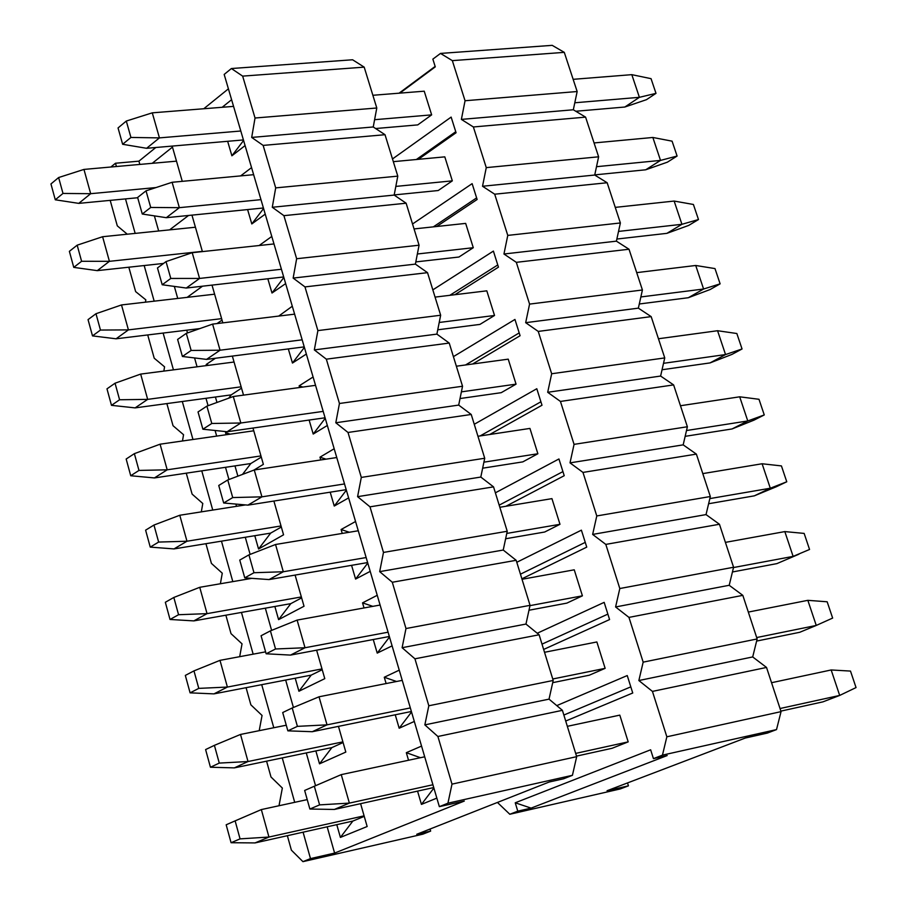 <?xml version="1.0" encoding="UTF-8"?>
<svg xmlns="http://www.w3.org/2000/svg" width="907" height="907" viewBox="0 0 907 907"><rect width="100%" height="100%" fill="white"/><g stroke="black" fill="none" stroke-linecap="round" stroke-linejoin="round"><path stroke-width="1.36" d="M399.057 93.194L435.156 66.415L399.057 93.194M432.854 59.136L440.507 53.422L552.204 45.35L440.507 53.422L432.854 59.136L435.292 66.857L432.854 59.136M399.874 93.126L435.292 66.857L399.874 93.126M515.244 802.786L650.648 749.794L653.437 758.626L662.461 755.134L666.849 736.801L652.439 691.406L638.857 680.533L643.165 662.144L628.959 617.395L615.592 606.964L619.81 588.53L605.808 544.404L592.645 534.416L596.783 515.947L582.974 472.422L570.015 462.865L574.063 444.362L560.447 401.438L547.692 392.289L551.671 373.752L538.236 331.418L525.675 322.677L529.575 304.106L516.321 262.338L503.952 254.005L507.773 235.401L494.7 194.2L482.524 186.252L486.265 167.625L473.375 126.969L461.38 119.395L465.053 100.745L452.332 60.633L440.507 53.422L452.332 60.633L564.279 52.357L552.204 45.35L564.279 52.357L577.158 91.528L573.326 109.77L585.582 117.128L598.62 156.809L594.72 175.04L607.157 182.749L620.377 222.963L616.397 241.16L629.016 249.244L642.417 289.991L638.358 308.153L651.169 316.622L664.752 357.914L660.613 376.054L673.618 384.908L687.381 426.755L683.175 444.861L696.383 454.112L710.328 496.526L706.031 514.598L719.444 524.257L733.582 567.249L729.205 585.287L742.822 595.355L757.152 638.947L752.697 656.94L766.528 667.439L781.052 711.632L776.517 729.591L767.299 733.094L745.316 738.026L607.055 790.734L628.438 785.836L627.531 782.934L628.438 785.836L620.263 788.943L628.438 785.836L607.055 790.734L745.316 738.026L767.299 733.094L776.517 729.591L662.461 755.134L653.437 758.626L650.648 749.794L515.244 802.786L531.105 808.114L667.178 755.554L653.437 758.626L667.178 755.554L531.105 808.114L517.772 811.164L515.244 802.786L517.772 811.164L509.802 814.259L517.772 811.164L531.105 808.114L515.244 802.786M497.433 802.446L509.802 814.259L620.263 788.943L509.802 814.259L497.433 802.446M556.773 705.612L627.247 675.556L632.746 693.005L565.707 721.031L632.746 693.005L627.247 675.556L556.773 705.612M619.798 715.124L628.188 741.869L612.089 748.286L628.188 741.869L619.798 715.124L567.34 726.326L619.798 715.124M537.25 633.245L604.164 602.361L609.583 619.56L543.644 649.446L609.583 619.56L604.164 602.361L537.25 633.245M596.863 641.963L605.139 668.346L589.312 675.205L605.139 668.346L596.863 641.963L544.517 652.292L596.863 641.963M516.786 562.283L581.398 530.164L586.75 547.125L521.876 578.825L586.75 547.125L581.398 530.164L516.786 562.283M574.244 569.811L582.407 595.831L566.841 603.121L582.407 595.831L574.244 569.811L522.024 579.278L574.244 569.811M495.381 492.818L558.939 458.965L564.222 475.699L505.879 506.276L564.222 475.699L558.939 458.965L495.381 492.818M551.944 498.635L559.982 524.303L544.665 532.024L559.982 524.303L551.944 498.635L499.836 507.274L551.944 498.635M474.259 424.283L536.797 388.729L542.001 405.236L489.769 434.476L542.001 405.236L536.797 388.729L474.259 424.283M529.937 428.421L537.874 453.749L522.806 461.878L537.874 453.749L529.937 428.421L477.944 436.267L529.937 428.421M453.409 356.644L514.949 319.445L520.085 335.726L472.638 364.002L520.085 335.726L514.949 319.445L453.409 356.644M508.226 359.161L516.049 384.149L501.231 392.674L516.049 384.149L508.226 359.161L456.357 366.213L508.226 359.161M432.832 289.877L493.397 251.092L498.453 267.157L454.872 294.707L498.453 267.157L493.397 251.092L432.832 289.877M486.798 290.83L494.53 315.477L479.939 324.4L494.53 315.477L486.798 290.83L435.065 297.111L486.798 290.83M412.526 223.995L472.128 183.645L477.127 199.495L436.721 226.501L477.127 199.495L472.128 183.645L412.526 223.995M465.665 223.394L473.284 247.713L458.942 257.021L473.284 247.713L465.665 223.394L414.057 228.927L465.665 223.394M392.493 158.952L451.142 117.094L456.074 132.739L418.354 159.326L456.074 132.739L451.142 117.094L392.493 158.952M444.804 156.854L452.332 180.856L438.206 190.527L452.332 180.856L444.804 156.854L393.321 161.661L444.804 156.854M424.227 91.188L431.653 114.872L417.753 124.894L431.653 114.872L424.227 91.188L372.868 95.28L424.227 91.188M662.461 755.134L776.517 729.591L781.052 711.632L666.849 736.801L662.461 755.134M781.052 711.632L766.528 667.439L652.439 691.406L666.849 736.801L781.052 711.632M752.697 656.94L638.857 680.533L652.439 691.406L766.528 667.439L752.697 656.94L757.152 638.947L643.165 662.144L638.857 680.533L752.697 656.94M757.152 638.947L742.822 595.355L628.959 617.395L643.165 662.144L757.152 638.947M729.205 585.287L615.592 606.964L628.959 617.395L742.822 595.355L729.205 585.287L733.582 567.249L619.81 588.53L615.592 606.964L729.205 585.287M733.582 567.249L719.444 524.257L605.808 544.404L619.81 588.53L733.582 567.249M706.031 514.598L592.645 534.416L605.808 544.404L719.444 524.257L706.031 514.598L710.328 496.526L596.783 515.947L592.645 534.416L706.031 514.598M710.328 496.526L696.383 454.112L582.974 472.422L596.783 515.947L710.328 496.526M683.175 444.861L570.015 462.865L582.974 472.422L696.383 454.112L683.175 444.861L687.381 426.755L574.063 444.362L570.015 462.865L683.175 444.861M687.381 426.755L673.618 384.908L560.447 401.438L574.063 444.362L687.381 426.755M660.613 376.054L547.692 392.289L560.447 401.438L673.618 384.908L660.613 376.054L664.752 357.914L551.671 373.752L547.692 392.289L660.613 376.054M664.752 357.914L651.169 316.622L538.236 331.418L551.671 373.752L664.752 357.914M638.358 308.153L525.675 322.677L538.236 331.418L651.169 316.622L638.358 308.153L642.417 289.991L529.575 304.106L525.675 322.677L638.358 308.153M642.417 289.991L629.016 249.244L516.321 262.338L529.575 304.106L642.417 289.991M616.397 241.16L503.952 254.005L516.321 262.338L629.016 249.244L616.397 241.16L620.377 222.963L507.773 235.401L503.952 254.005L616.397 241.16M620.377 222.963L607.157 182.749L494.7 194.2L507.773 235.401L620.377 222.963M594.72 175.04L482.524 186.252L494.7 194.2L607.157 182.749L594.72 175.04L598.62 156.809L486.265 167.625L482.524 186.252L594.72 175.04M598.62 156.809L585.582 117.128L473.375 126.969L486.265 167.625L598.62 156.809M573.326 109.77L461.38 119.395L473.375 126.969L585.582 117.128L573.326 109.77L577.158 91.528L465.053 100.745L461.38 119.395L573.326 109.77M577.158 91.528L564.279 52.357L452.332 60.633L465.053 100.745L577.158 91.528M563.859 715.045L630.807 686.86L563.859 715.045M542.012 644.14L607.871 614.118L542.012 644.14M520.448 574.188L585.242 542.375L520.448 574.188M499.179 505.154L562.93 471.606L499.179 505.154M480.132 435.927L540.912 401.79L480.132 435.927M465.552 364.965L519.189 332.914L465.552 364.965M449.827 295.319L497.762 264.957L449.827 295.319M433.342 226.863L476.617 197.896L433.342 226.863M416.37 159.507L455.756 131.719L416.37 159.507M309.877 809.033L319.604 804.883L314.332 786.233L304.65 790.462L309.877 809.033L304.65 790.462L314.332 786.233L319.604 804.883L309.877 809.033L334.343 809.452L309.877 809.033M822.932 701.859L780.882 711.111L822.932 701.859L839.689 695.431L822.932 701.859M612.089 748.286L576.523 756.121L612.089 748.286M433.739 787.559L334.343 809.452L433.739 787.559M850.494 671.078L856.049 687.574L839.689 695.431L780.031 708.526L839.689 695.431L856.049 687.574L850.494 671.078L831.163 669.967L850.494 671.078M628.188 741.869L575.684 753.4L628.188 741.869M432.911 784.759L349.376 803.103L334.343 809.452L349.376 803.103L319.604 804.883L349.376 803.103L341.247 774.623L314.332 786.233L341.247 774.623L424.691 756.801L341.247 774.623L349.376 803.103L432.911 784.759M771.54 682.71L831.163 669.967L839.689 695.431L831.163 669.967L771.54 682.71M287.859 730.849L297.405 726.36L292.213 707.982L282.701 712.539L287.859 730.849L282.701 712.539L292.213 707.982L297.405 726.36L287.859 730.849L312.269 731.711L287.859 730.849M799.759 632.281L756.619 641.079L799.759 632.281L816.255 625.445L799.759 632.281M589.312 675.205L552.703 682.665L589.312 675.205M411.381 711.496L312.269 731.711L411.381 711.496M827.161 601.783L832.649 618.075L816.255 625.445L756.699 637.553L816.255 625.445L832.649 618.075L827.161 601.783L807.842 600.332L827.161 601.783M605.139 668.346L552.748 678.992L605.139 668.346M410.338 707.925L327.03 724.852L312.269 731.711L327.03 724.852L297.405 726.36L327.03 724.852L319.015 696.791L292.213 707.982L319.015 696.791L402.232 680.375L319.015 696.791L327.03 724.852L410.338 707.925M748.32 612.078L807.842 600.332L816.255 625.445L807.842 600.332L748.32 612.078M266.148 653.788L275.535 648.981L270.411 630.864L261.069 635.75L266.148 653.788L261.069 635.75L270.411 630.864L275.535 648.981L266.148 653.788L290.512 655.092L266.148 653.788M776.891 563.621L732.437 571.977L776.891 563.621L798.942 554.2L776.891 563.621M566.841 603.121L528.974 610.241L566.841 603.121M389.341 636.499L290.512 655.092L389.341 636.499M804.146 533.407L809.554 549.472L793.126 556.388L733.502 567.544L793.126 556.388L809.554 549.472L804.146 533.407L784.827 531.593L804.146 533.407M582.407 595.831L529.983 605.638L582.407 595.831M388.083 632.202L305.013 647.745L290.512 655.092L305.013 647.745L275.535 648.981L305.013 647.745L297.122 620.093L270.411 630.864L297.122 620.093L380.101 605.037L297.122 620.093L305.013 647.745L388.083 632.202M725.407 542.375L784.827 531.593L793.126 556.388L784.827 531.593L725.407 542.375M244.765 577.85L253.971 572.725L248.926 554.869L239.754 560.072L244.765 577.85L239.754 560.072L248.926 554.869L253.971 572.725L244.765 577.85L269.062 579.573L244.765 577.85M754.318 495.846L708.616 503.736L754.318 495.846L776.313 486.753L754.318 495.846L770.304 488.227L754.318 495.846M544.665 532.024L505.63 538.758L544.665 532.024M367.618 562.567L269.062 579.573L367.618 562.567M781.426 465.915L786.766 481.776L776.313 486.753L786.766 481.776L770.304 488.227L709.83 498.601L770.304 488.227L786.766 481.776L781.426 465.915L762.107 463.76L781.426 465.915M559.982 524.303L506.764 533.429L559.982 524.303M366.145 557.544L283.313 571.75L269.062 579.573L283.313 571.75L253.971 572.725L283.313 571.75L275.535 544.495L248.926 554.869L275.535 544.495L358.276 530.765L275.535 544.495L283.313 571.75L366.145 557.544M702.789 473.613L762.107 463.76L770.304 488.227L762.107 463.76L702.789 473.613M223.678 503L232.725 497.569L227.759 479.973L218.746 485.472L223.678 503L218.746 485.472L227.759 479.973L232.725 497.569L223.678 503L247.928 505.131L223.678 503M732.04 428.954L685.159 436.335L732.04 428.954L753.966 420.156L732.04 428.954L747.776 420.961L732.04 428.954M522.806 461.878L482.649 468.193L522.806 461.878M346.202 489.667L247.928 505.131L346.202 489.667M758.989 399.284L764.261 414.941L753.966 420.156L764.261 414.941L747.776 420.961L686.508 430.53L747.776 420.961L764.261 414.941L758.989 399.284L739.693 396.812L758.989 399.284M537.874 453.749L483.907 462.173L537.874 453.749M344.513 483.941L261.93 496.843L247.928 505.131L261.93 496.843L232.725 497.569L261.93 496.843L254.255 469.973L227.759 479.973L254.255 469.973L336.758 457.536L254.255 469.973L261.93 496.843L344.513 483.941M680.477 405.735L739.693 396.812L747.776 420.961L739.693 396.812L680.477 405.735M202.896 429.215L211.785 423.478L206.887 406.132L198.032 411.937L202.896 429.215L198.032 411.937L206.887 406.132L211.785 423.478L202.896 429.215L227.09 431.743L202.896 429.215M710.045 362.913L662.053 369.75L710.045 362.913L731.915 354.422L710.045 362.913L725.543 354.558L710.045 362.913M501.231 392.674L460.03 398.547L501.231 392.674M325.069 417.787L227.09 431.743L325.069 417.787M736.847 333.515L742.051 348.98L731.915 354.422L742.051 348.98L725.543 354.558L663.516 363.322L725.543 354.558L742.051 348.98L736.847 333.515L717.562 330.726L736.847 333.515M516.049 384.149L461.391 391.858L516.049 384.149M323.187 411.381L240.843 423.002L227.09 431.743L240.843 423.002L211.785 423.478L240.843 423.002L233.28 396.518L206.887 406.132L233.28 396.518L315.545 385.339L233.28 396.518L240.843 423.002L323.187 411.381M658.448 338.753L717.562 330.726L725.543 354.558L717.562 330.726L658.448 338.753M182.409 356.474L191.139 350.453L186.309 333.357L177.613 339.433L182.409 356.474L177.613 339.433L186.309 333.357L191.139 350.453L182.409 356.474L206.547 359.387L182.409 356.474M688.334 297.723L639.288 303.992L688.334 297.723L710.147 289.526L688.334 297.723L703.594 289.016L688.334 297.723M479.939 324.4L437.752 329.797L479.939 324.4M304.242 346.882L206.547 359.387L304.242 346.882M714.988 268.585L720.124 283.846L710.147 289.526L720.124 283.846L703.594 289.016L640.864 296.952L703.594 289.016L720.124 283.846L714.988 268.585L695.714 265.479L714.988 268.585M494.53 315.477L439.203 322.473L494.53 315.477M302.167 339.819L220.061 350.215L206.547 359.387L220.061 350.215L191.139 350.453L220.061 350.215L212.601 324.105L186.309 333.357L212.601 324.105L294.616 314.151L212.601 324.105L220.061 350.215L302.167 339.819M636.714 272.633L695.714 265.479L703.594 289.016L695.714 265.479L636.714 272.633M162.206 284.753L170.788 278.449L166.026 261.59L157.478 267.95L162.206 284.753L157.478 267.95L166.026 261.59L170.788 278.449L162.206 284.753L186.286 288.041L162.206 284.753M666.894 233.348L616.862 239.04L666.894 233.348L688.64 225.446L666.894 233.348L681.928 224.301L666.894 233.348M458.942 257.021L415.814 261.919L458.942 257.021M283.687 276.964L186.286 288.041L283.687 276.964M693.402 204.472L698.481 219.539L688.64 225.446L698.481 219.539L681.928 224.301L618.529 231.421L681.928 224.301L698.481 219.539L693.402 204.472L674.139 201.059L693.402 204.472M473.284 247.713L417.356 253.994L473.284 247.713M281.431 269.254L199.574 278.438L186.286 288.041L199.574 278.438L170.788 278.449L199.574 278.438L192.216 252.69L166.026 261.59L192.216 252.69L273.982 243.938L192.216 252.69L199.574 278.438L281.431 269.254M615.252 207.374L674.139 201.059L681.928 224.301L674.139 201.059L615.252 207.374M142.286 214.029L150.721 207.454L146.016 190.833L137.626 197.465L142.286 214.029L137.626 197.465L146.016 190.833L150.721 207.454L142.286 214.029L166.31 217.691L142.286 214.029M645.716 169.79L594.754 174.881L645.716 169.79L667.416 162.16L645.716 169.79L660.523 160.403L645.716 169.79M438.206 190.527L394.205 194.926L438.206 190.527M263.427 207.986L166.31 217.691L263.427 207.986M672.087 141.163L677.098 156.049L667.416 162.16L677.098 156.049L660.523 160.403L596.511 166.695L660.523 160.403L677.098 156.049L672.087 141.163L652.847 137.467L672.087 141.163M452.332 180.856L395.826 186.411L452.332 180.856M260.978 199.653L179.359 207.669L166.31 217.691L179.359 207.669L150.721 207.454L179.359 207.669L172.115 182.284L146.016 190.833L172.115 182.284L253.631 174.688L172.115 182.284L179.359 207.669L260.978 199.653M594.062 142.943L652.847 137.467L660.523 160.403L652.847 137.467L594.062 142.943M122.638 144.281L130.925 137.445L126.3 121.05L118.046 127.944L122.638 144.281L118.046 127.944L126.3 121.05L130.925 137.445L122.638 144.281L146.605 148.295L122.638 144.281M624.821 107.026L575.798 111.255L624.821 107.026L646.453 99.679L624.821 107.026L639.401 97.321L624.821 107.026M417.753 124.894L375.623 128.533L417.753 124.894M243.427 139.939L146.605 148.295L243.427 139.939M651.045 78.66L655.999 93.353L646.453 99.679L655.999 93.353L639.401 97.321L574.789 102.774L639.401 97.321L655.999 93.353L651.045 78.66L631.816 74.657L651.045 78.66M431.653 114.872L374.602 119.701L431.653 114.872M240.797 131.005L159.439 137.887L146.605 148.295L159.439 137.887L130.925 137.445L159.439 137.887L152.285 112.842L126.3 121.05L152.285 112.842L233.564 106.38L152.285 112.842L159.439 137.887L240.797 131.005M573.145 79.328L631.816 74.657L639.401 97.321L631.816 74.657L573.145 79.328M231.07 842.716L240.06 838.873L235.128 820.869L226.172 824.792L231.07 842.716L226.172 824.792L235.128 820.869L240.06 838.873L231.07 842.716L255.037 842.92L231.07 842.716M352.846 821.073L255.037 842.92L352.846 821.073L340.397 837.422L336.78 824.667L340.397 837.422L367.154 826.515L340.397 837.422L352.846 821.073L364.251 816.368L352.846 821.073M364.092 815.847L268.948 837.048L255.037 842.92L268.948 837.048L240.06 838.873L268.948 837.048L261.341 809.577L235.128 820.869L261.341 809.577L307.224 799.611L261.341 809.577L268.948 837.048L364.092 815.847M210.435 767.243L219.267 763.093L214.403 745.35L205.606 749.579L210.435 767.243L205.606 749.579L214.403 745.35L219.267 763.093L210.435 767.243L234.357 767.878L210.435 767.243M331.883 747.595L234.357 767.878L331.883 747.595L319.513 763.83L315.863 750.928L319.513 763.83L345.816 752.073L319.513 763.83L331.883 747.595L343.084 742.538L331.883 747.595M342.903 741.869L248.019 761.529L234.357 767.878L248.019 761.529L219.267 763.093L248.019 761.529L240.514 734.443L214.403 745.35L240.514 734.443L286.272 725.215L240.514 734.443L248.019 761.529L342.903 741.869M190.096 692.846L198.78 688.379L193.973 670.885L185.323 675.42L190.096 692.846L185.323 675.42L193.973 670.885L198.78 688.379L190.096 692.846L213.95 693.878L190.096 692.846M311.203 675.125L213.95 693.878L311.203 675.125L298.925 691.247L295.217 678.209L298.925 691.247L324.785 678.651L298.925 691.247L311.203 675.125L322.223 669.706L311.203 675.125M321.985 668.913L227.396 687.064L213.95 693.878L227.396 687.064L198.78 688.379L227.396 687.064L219.993 660.353L193.973 670.885L219.993 660.353L265.604 651.85L219.993 660.353L227.396 687.064L321.985 668.913M170.028 619.47L178.566 614.719L173.827 597.464L165.335 602.282L170.028 619.47L165.335 602.282L173.827 597.464L178.566 614.719L170.028 619.47L193.837 620.898L170.028 619.47M290.807 603.643L193.837 620.898L290.807 603.643L278.596 619.64L274.866 606.477L278.596 619.64L304.026 606.239L278.596 619.64L290.807 603.643L301.634 597.883L290.807 603.643M301.362 596.942L207.045 613.642L193.837 620.898L207.045 613.642L178.566 614.719L207.045 613.642L199.744 587.305L173.827 597.464L199.744 587.305L251.84 578.349L199.744 587.305L207.045 613.642L301.362 596.942M150.245 547.102L158.634 542.069L153.963 525.051L145.608 530.164L150.245 547.102L145.608 530.164L153.963 525.051L158.634 542.069L150.245 547.102L173.997 548.916L150.245 547.102M270.671 533.112L173.997 548.916L270.671 533.112L258.552 548.996L254.788 535.708L258.552 548.996L283.562 534.813L258.552 548.996L270.671 533.112L281.329 527.024L270.671 533.112M281.023 525.958L186.978 541.23L173.997 548.916L186.978 541.23L158.634 542.069L186.978 541.23L179.779 515.255L153.963 525.051L179.779 515.255L245.491 504.916L179.779 515.255L186.978 541.23L281.023 525.958M130.733 475.744L138.975 470.427L134.372 453.647L126.164 459.021L130.733 475.744L126.164 459.021L134.372 453.647L138.975 470.427L130.733 475.744L154.428 477.932L130.733 475.744M250.82 463.534L154.428 477.932L250.82 463.534L242.52 474.395L250.82 463.534L261.295 457.117L250.82 463.534M260.955 455.926L167.194 469.815L154.428 477.932L167.194 469.815L138.975 470.427L167.194 469.815L160.085 444.192L134.372 453.647L160.085 444.192L253.756 430.791L160.085 444.192L167.194 469.815L260.955 455.926M111.482 405.338L119.588 399.76L115.053 383.208L106.981 388.854L111.482 405.338L106.981 388.854L115.053 383.208L119.588 399.76L111.482 405.338L135.12 407.889L111.482 405.338M231.228 394.874L135.12 407.889L231.228 394.874L228.7 398.196L231.228 394.874L241.534 388.151L231.228 394.874M241.16 386.824L147.671 399.375L135.12 407.889L147.671 399.375L119.588 399.76L147.671 399.375L140.664 374.092L115.053 383.208L140.664 374.092L234.051 362.029L140.664 374.092L147.671 399.375L241.16 386.824M92.503 335.896L100.462 330.057L95.983 313.72L88.047 319.627L92.503 335.896L88.047 319.627L95.983 313.72L100.462 330.057L92.503 335.896L116.085 338.799L92.503 335.896M199.835 328.595L116.085 338.799L199.835 328.595M221.625 318.652L128.42 329.887L116.085 338.799L128.42 329.887L100.462 330.057L128.42 329.887L121.504 304.945L95.983 313.72L121.504 304.945L214.608 294.185L121.504 304.945L128.42 329.887L221.625 318.652M73.762 267.384L81.596 261.284L77.174 245.173L69.374 251.341L73.762 267.384L69.374 251.341L77.174 245.173L81.596 261.284L73.762 267.384L97.287 270.637L73.762 267.384M163.532 263.438L97.287 270.637L163.532 263.438M202.34 251.375L109.418 261.329L97.287 270.637L109.418 261.329L81.596 261.284L109.418 261.329L102.604 236.727L77.174 245.173L102.604 236.727L195.424 227.226L102.604 236.727L109.418 261.329L202.34 251.375M55.282 199.789L62.991 193.44L58.626 177.545L50.951 183.951L55.282 199.789L50.951 183.951L58.626 177.545L62.991 193.44L55.282 199.789L78.75 203.372L55.282 199.789M137.694 197.737L78.75 203.372L137.694 197.737M156.027 187.556L90.677 193.69L78.75 203.372L90.677 193.69L62.991 193.44L90.677 193.69L83.954 169.416L58.626 177.545L83.954 169.416L176.491 161.151L83.954 169.416L90.677 193.69L156.027 187.556M110.869 167.013L115.495 163.237L138.918 161.163L155.811 147.501L138.918 161.163L139.837 164.428L138.918 161.163L115.495 163.237L110.869 167.013M203.769 108.749L228.405 88.841L203.769 108.749M224.176 74.431L231.387 68.535L352.596 59.771L364.195 67.141L376.79 108.001L373.242 126.969L385.022 134.712L397.788 176.139L394.171 195.073L406.132 203.213L419.068 245.207L415.383 264.118L427.526 272.667L440.655 315.239L436.891 334.116L449.226 343.073L462.536 386.246L458.693 405.089L471.232 414.465L484.723 458.25L480.801 477.059L493.544 486.866L507.228 531.264L503.226 550.039L516.174 560.299L530.051 605.332L525.969 624.061L539.121 634.775L553.202 680.454L549.03 699.138L562.408 710.328L576.682 756.665L572.43 775.304L563.587 778.784L549.234 782.004L416.755 834.281L549.234 782.004L563.587 778.784L572.43 775.304L576.682 756.665L562.408 710.328L549.03 699.138L424.85 724.874L428.818 705.771L414.941 658.811L402.107 647.7L405.985 628.54L392.3 582.26L379.682 571.637L383.48 552.431L369.999 506.832L357.585 496.662L361.303 477.422L348.016 432.469L335.805 422.764L339.445 403.49L326.339 359.172L314.332 349.909L317.892 330.602L304.979 286.907L293.154 278.086L296.646 258.733L283.914 215.662L272.281 207.261L275.694 187.885L263.143 145.403L251.692 137.422L255.037 118.012L242.657 76.12L231.387 68.535L224.176 74.431L439.351 806.652L224.176 74.431M430.043 829.043L430.644 831.107L422.843 834.179L430.644 831.107L416.755 834.281L430.644 831.107L430.043 829.043M172.466 147.104L152.229 163.317L172.466 147.104L182.273 181.332L172.466 147.104M154.383 215.866L158.668 230.99L154.383 215.866M174.337 286.408L177.738 298.448L174.337 286.408M186.717 330.193L187.5 332.937L186.717 330.193M194.563 357.936L197.068 366.813L194.563 357.936M205.98 398.298L208.077 405.701L205.98 398.298M215.084 430.485L216.671 436.097L215.084 430.485M225.503 467.309L228.949 479.52L225.503 467.309M235.899 504.077L236.534 506.333L235.899 504.077M245.287 537.261L250.128 554.404L245.287 537.261M265.332 608.166L271.612 630.376L265.332 608.166M285.66 680.046L293.415 707.471L285.66 680.046M306.271 752.923L315.545 785.7L306.271 752.923M327.166 826.81L334.604 853.09L464.305 801.062L439.351 806.652L447.933 803.194L451.992 784.136L437.9 736.484L424.85 724.874L437.9 736.484L562.408 710.328L437.9 736.484L451.992 784.136L576.682 756.665L451.992 784.136L447.933 803.194L572.43 775.304L447.933 803.194L439.351 806.652L464.305 801.062L334.604 853.09L310.489 858.6L302.938 861.65L422.843 834.179L302.938 861.65L291.385 850.154L287.36 835.698L291.385 850.154L302.938 861.65L310.489 858.6L303.085 832.195L310.489 858.6L334.604 853.09L327.166 826.81M360.601 803.67L367.154 826.515L360.601 803.67M436.834 798.126L421.438 804.396L417.56 791.119L421.438 804.396L436.834 798.126M408.535 760.247L406.325 752.685L421.551 746.087L406.325 752.685L420.463 757.708L406.325 752.685L408.535 760.247M338.458 726.371L345.816 752.073L338.458 726.371M414.306 721.45L399.171 728.219L395.248 714.784L399.171 728.219L414.306 721.45M386.121 683.549L384.273 677.246L399.239 670.148L384.273 677.246L396.54 681.497L384.273 677.246L386.121 683.549M316.622 650.183L324.785 678.651L316.622 650.183M392.096 645.875L377.221 653.108L373.253 639.526L377.221 653.108L392.096 645.875M364.024 607.951L362.539 602.86L377.233 595.298L362.539 602.86L372.834 606.352L362.539 602.86L364.024 607.951M295.104 575.083L304.026 606.239L295.104 575.083M370.203 571.365L355.589 579.063L351.576 565.333L355.589 579.063L370.203 571.365M342.245 533.418L341.1 529.518L355.555 521.502L341.1 529.518L349.331 532.25L341.1 529.518L342.245 533.418M273.891 501.049L283.562 534.813L273.891 501.049M348.617 497.898L334.252 506.049L330.193 492.184L334.252 506.049L348.617 497.898M320.772 459.951L319.967 457.196L334.173 448.738L319.967 457.196L326.021 459.157L319.967 457.196L320.772 459.951M237.883 476.152L234.97 465.892L237.883 476.152M226.138 434.736L225.537 432.639L226.965 431.732L225.537 432.639L230.197 434.158L225.537 432.639L226.138 434.736M252.974 428.059L263.37 464.361L253.926 470.098L263.37 464.361L252.974 428.059M327.336 425.474L313.21 434.056L309.117 420.054L313.21 434.056L327.336 425.474M299.605 387.504L299.129 385.872L313.085 376.995L299.129 385.872L302.881 387.062L299.129 385.872L299.605 387.504M216.977 402.459L215.424 397.017L216.977 402.459M206.513 365.589L206.195 364.489L215.424 358.254L206.195 364.489L208.735 365.306L206.195 364.489L206.513 365.589M232.351 356.088L243.45 394.851L242.895 395.214L243.45 394.851L232.351 356.088M306.339 354.047L292.462 363.049L288.324 348.923L292.462 363.049L306.339 354.047M278.732 316.078L292.292 306.237L278.732 316.078M196.354 329.819L196.139 329.048L196.354 329.819M187.148 297.36L202.488 286.204L187.148 297.36M212.011 285.115L222.827 322.858L212.011 285.115M285.648 283.608L271.998 293.018L267.826 278.766L271.998 293.018L285.648 283.608M259.153 245.525L271.783 236.455L259.153 245.525M169.586 229.879L188.554 215.469L169.586 229.879M191.955 215.129L202.408 251.602L191.955 215.129M265.229 214.131L251.806 223.938L247.6 209.562L251.806 223.938L265.229 214.131M240.661 175.89L251.556 167.614L240.661 175.89M245.083 145.596L231.886 155.8L227.657 141.299L231.886 155.8L245.083 145.596M222.158 107.287L231.602 99.713L222.158 107.287M243.586 140.483L231.886 155.8L243.586 140.483M263.586 208.519L251.806 223.938L263.586 208.519M283.846 277.497L271.998 293.018L283.846 277.497M222.034 320.092L217.022 323.561L222.034 320.092M304.389 347.415L292.462 363.049L304.389 347.415M325.228 418.308L313.21 434.056L325.228 418.308M346.349 490.188L334.252 506.049L346.349 490.188M367.766 563.088L355.589 579.063L367.766 563.088M389.5 637.009L377.221 653.108L389.5 637.009M411.529 711.995L399.171 728.219L411.529 711.995M279.005 805.733L282.349 788.047L279.005 805.733M294.707 802.332L282.258 757.912L294.707 802.332M273.789 727.731L261.715 684.672L273.789 727.731M253.155 654.162L241.455 612.418L253.155 654.162M232.816 581.625L221.467 541.162L232.816 581.625M212.748 510.063L201.762 470.858L212.748 510.063M192.964 439.487L182.307 401.506L192.964 439.487M173.441 369.863L163.124 333.073L173.441 369.863M154.179 301.169L144.179 265.547L154.179 301.169M135.166 233.394L125.495 198.905L135.166 233.394M116.413 166.514L115.495 163.237L116.413 166.514M110.189 200.368L117.298 225.854L127.263 234.199L117.298 225.854L110.189 200.368M128.828 267.214L135.631 291.601L145.834 299.843L145.449 302.178L145.834 299.843L135.631 291.601L128.828 267.214M147.716 334.944L154.213 358.208L164.564 366.825L163.85 371.099L164.564 366.825L154.213 358.208L147.716 334.944M166.865 403.592L173.033 425.712L183.543 434.702L182.477 440.983L183.543 434.702L173.033 425.712L166.865 403.592M186.264 473.171L192.103 494.1L202.783 503.487L201.32 511.865L202.783 503.487L192.103 494.1L186.264 473.171M205.934 543.701L211.422 563.406L222.272 573.19L220.39 583.757L222.272 573.19L211.422 563.406L205.934 543.701M225.866 615.195L231.013 633.642L242.033 643.845L239.686 656.679L242.033 643.845L231.013 633.642L225.866 615.195M246.08 687.676L250.865 704.83L262.055 715.453L259.209 730.668L262.055 715.453L250.865 704.83L246.08 687.676M266.579 761.177L270.989 776.993L282.349 788.047L270.989 776.993L266.579 761.177M549.03 699.138L553.202 680.454L428.818 705.771L424.85 724.874L549.03 699.138M414.941 658.811L428.818 705.771L553.202 680.454L539.121 634.775L414.941 658.811L539.121 634.775L525.969 624.061L402.107 647.7L414.941 658.811M525.969 624.061L530.051 605.332L405.985 628.54L402.107 647.7L525.969 624.061M392.3 582.26L405.985 628.54L530.051 605.332L516.174 560.299L392.3 582.26L516.174 560.299L503.226 550.039L379.682 571.637L392.3 582.26M503.226 550.039L507.228 531.264L383.48 552.431L379.682 571.637L503.226 550.039M369.999 506.832L383.48 552.431L507.228 531.264L493.544 486.866L369.999 506.832L493.544 486.866L480.801 477.059L357.585 496.662L369.999 506.832M480.801 477.059L484.723 458.25L361.303 477.422L357.585 496.662L480.801 477.059M348.016 432.469L361.303 477.422L484.723 458.25L471.232 414.465L348.016 432.469L471.232 414.465L458.693 405.089L335.805 422.764L348.016 432.469M458.693 405.089L462.536 386.246L339.445 403.49L335.805 422.764L458.693 405.089M326.339 359.172L339.445 403.49L462.536 386.246L449.226 343.073L326.339 359.172L449.226 343.073L436.891 334.116L314.332 349.909L326.339 359.172M436.891 334.116L440.655 315.239L317.892 330.602L314.332 349.909L436.891 334.116M304.979 286.907L317.892 330.602L440.655 315.239L427.526 272.667L304.979 286.907L427.526 272.667L415.383 264.118L293.154 278.086L304.979 286.907M415.383 264.118L419.068 245.207L296.646 258.733L293.154 278.086L415.383 264.118M283.914 215.662L296.646 258.733L419.068 245.207L406.132 203.213L283.914 215.662L406.132 203.213L394.171 195.073L272.281 207.261L283.914 215.662M394.171 195.073L397.788 176.139L275.694 187.885L272.281 207.261L394.171 195.073M263.143 145.403L275.694 187.885L397.788 176.139L385.022 134.712L263.143 145.403L385.022 134.712L373.242 126.969L251.692 137.422L263.143 145.403M373.242 126.969L376.79 108.001L255.037 118.012L251.692 137.422L373.242 126.969M242.657 76.12L255.037 118.012L376.79 108.001L364.195 67.141L242.657 76.12L364.195 67.141L352.596 59.771L231.387 68.535L242.657 76.12M433.886 788.058L421.438 804.396L433.886 788.058"/></g></svg>
